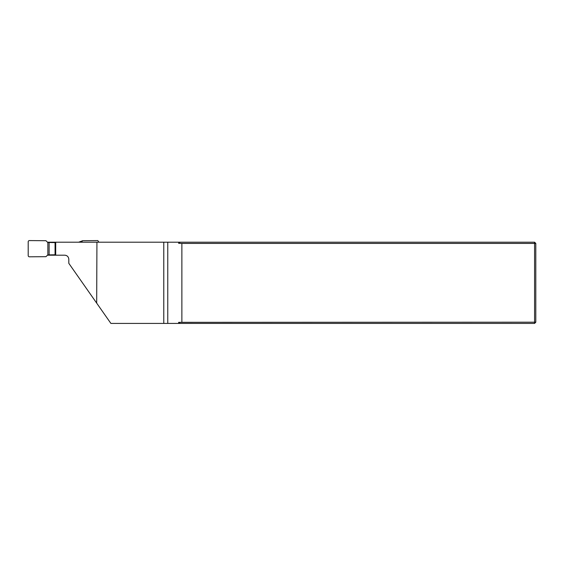 <?xml version="1.0" encoding="UTF-8"?>
<svg xmlns="http://www.w3.org/2000/svg" width="564" height="564" viewBox="0 0 564 564"><rect width="100%" height="100%" fill="white"/><g stroke="black" fill="none" stroke-linecap="round" stroke-linejoin="round"><path stroke-width="0.85" d="M96.93 242.203L96.677 303.115L110.889 323.419L163.779 323.419L163.779 242.203L47.454 242.203M163.779 242.203L534.58 242.203L535.8 243.415L535.8 322.199L534.58 323.419L163.779 323.419M96.677 303.115L68.808 263.317L68.808 259.257C68.533 256.754 67.179 255.4 64.747 255.196L47.454 255.196M180.191 323.419L178.64 322.333L178.64 323.419M178.64 322.333L534.58 322.199L534.58 243.415L181.876 243.415L178.64 243.281L180.191 242.203M181.876 322.199L181.876 243.415M178.64 242.203L178.64 243.281M534.58 323.419L534.58 322.199L535.8 322.199M535.8 243.415L534.58 243.415L534.58 242.203M68.808 259.257C68.561 256.796 67.208 255.443 64.747 255.196M55.702 242.203L55.702 255.196M55.448 242.605L47.862 242.492A1.241 1.22 0 0 1 47.496 242.238L45.966 240.708L29.42 240.581A1.241 1.22 47.5 0 0 28.2 241.794L28.2 255.598A1.241 1.22 -47.5 0 0 29.42 256.81L45.966 256.683L47.496 255.154A1.241 1.22 0 0 1 47.862 254.9L55.448 254.787M55.068 242.605L55.068 254.787M98.904 242.203L97.791 240.581L82.675 240.708L78.664 242.203M81.315 242.203L82.675 240.708M167.762 242.203L167.762 323.419M47.862 242.492L47.862 254.9M49.117 242.605L49.117 254.787M55.448 255.196L55.448 242.203"/></g></svg>
